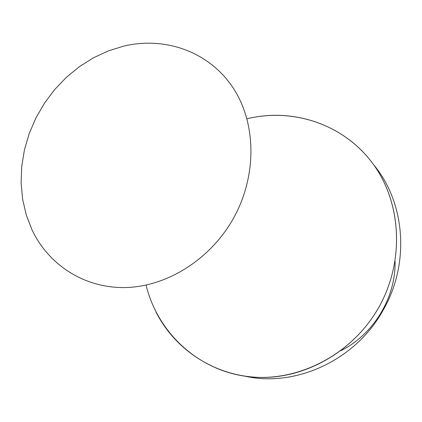 <?xml version="1.0" encoding="UTF-8"?>
<svg xmlns="http://www.w3.org/2000/svg" width="422" height="422" viewBox="0 0 422 422"><rect width="100%" height="100%" fill="white"/><g stroke="black" fill="none" stroke-linecap="round" stroke-linejoin="round"><path stroke-width="0.63" d="M395.092 261.376C395.804 297.805 373.533 334.488 340.886 350.671M245.235 376.25C296.022 387.565 355.815 360.103 383.26 309.964C410.2 263.207 405.162 202.418 373.639 164.712M146.065 285.098C157.49 332.067 197.253 370.068 247.208 376.514C297.051 382.997 351.995 355.071 378.887 307.19C405.051 260.764 401.475 201.763 372.294 162.871C343.054 123.889 292.594 107.626 247.007 118.804M156.008 312.037C175.552 350.65 216.449 377.221 262.199 377.463C307.87 377.621 354.707 350.107 378.887 307.19C404.571 261.598 401.67 203.794 373.781 164.912C345.818 125.962 296.903 108.486 251.776 117.733M233.076 218.981C257.415 175.985 256.486 122.427 232.511 86.964C208.473 51.442 164.865 36.329 123.81 46.093L108.296 50.909L93.378 57.835L79.304 66.718L66.317 77.379L54.628 89.622L44.442 103.226L35.917 117.954L29.218 133.552L24.455 149.757L21.728 166.284L21.1 182.847L22.609 199.152L26.248 214.903L31.998 229.8C48.683 265.201 84.954 288.664 126.167 287.53C167.323 286.322 210.151 259.451 233.076 218.981"/></g></svg>
